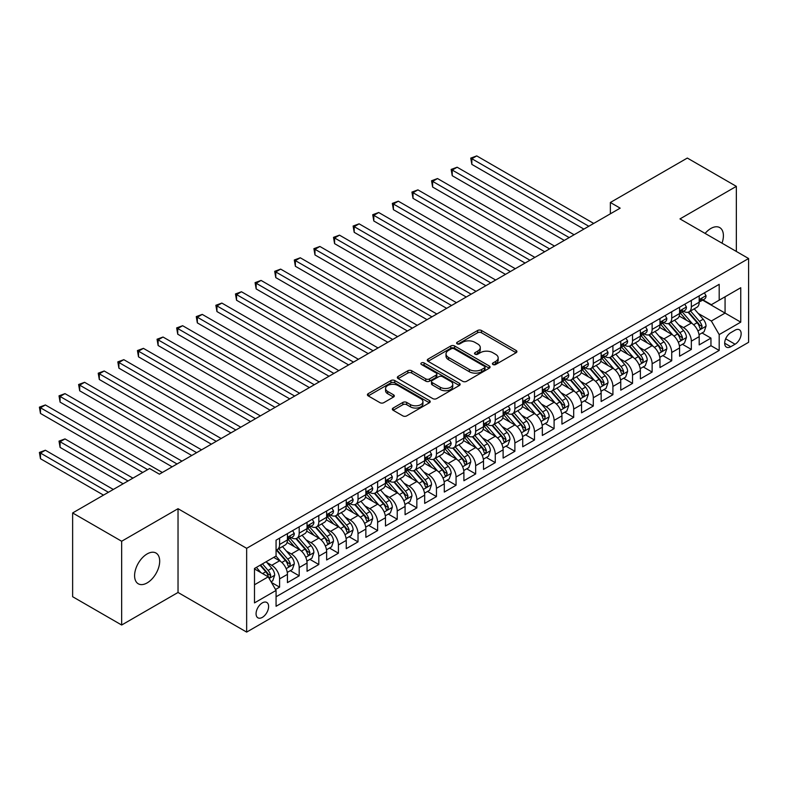 <?xml version="1.0" encoding="UTF-8"?>
<svg xmlns="http://www.w3.org/2000/svg" width="788" height="788" viewBox="0 0 788 788"><rect width="100%" height="100%" fill="white"/><g stroke="black" fill="none" stroke-linecap="round" stroke-linejoin="round"><path stroke-width="1.18" d="M492.973 364.519A1.901 1.103 0 0 0 495.672 364.519L516.12 352.709A2.719 1.576 0 0 0 516.918 351.596A2.719 1.576 0 0 0 516.12 350.483L481.478 330.487A2.719 1.576 0 0 0 477.626 330.487L457.178 342.288A1.901 1.103 0 0 0 456.616 343.066A1.901 1.103 0 0 0 457.178 343.844A1.901 1.103 0 0 0 459.867 343.844L462.517 342.317A8.707 5.033 0 0 1 474.839 342.317L477.725 343.982A8.707 5.033 0 0 1 480.276 347.538A8.707 5.033 0 0 1 477.725 351.093L475.075 352.63A1.901 1.103 0 0 0 474.514 353.398A1.901 1.103 0 0 0 475.075 354.176A1.901 1.103 0 0 0 477.774 354.176L480.414 352.65A8.707 5.033 0 0 1 492.736 352.65L495.622 354.324A8.707 5.033 0 0 1 498.174 357.88A8.707 5.033 0 0 1 495.622 361.436L492.973 362.963A1.901 1.103 0 0 0 492.421 363.741A1.901 1.103 0 0 0 492.973 364.519L492.973 362.963M147.139 582.903A17.75 10.244 120 0 0 158.733 567.271A17.75 10.244 120 0 0 156.014 553.048A17.75 10.244 120 0 0 147.139 553.925A17.75 10.244 120 0 0 135.546 569.566A17.75 10.244 120 0 0 138.274 583.79A17.75 10.244 120 0 0 147.139 582.903M722.005 243.167A17.75 10.244 120 0 0 719.73 227.594A17.75 10.244 120 0 0 710.855 228.471A17.75 10.244 120 0 0 705.102 233.406M262.335 617.378A8.875 5.122 120 0 0 268.137 609.557A8.875 5.122 120 0 0 266.777 602.446A8.875 5.122 120 0 0 262.335 602.889A8.875 5.122 120 0 0 256.543 610.71A8.875 5.122 120 0 0 257.903 617.812A8.875 5.122 120 0 0 262.335 617.378M393.133 408.046A2.719 1.576 0 0 0 392.335 409.159A2.719 1.576 0 0 0 393.133 410.262L402.855 415.877A2.719 1.576 0 0 0 406.706 415.877L429.411 402.766A2.719 1.576 0 0 0 430.209 401.653A2.719 1.576 0 0 0 429.411 400.54L394.768 380.545A2.719 1.576 0 0 0 390.927 380.545L368.213 393.655A2.719 1.576 0 0 0 367.415 394.768A2.719 1.576 0 0 0 368.213 395.881L379.954 402.658A2.719 1.576 0 0 0 383.805 402.658L393.517 397.044A2.719 1.576 0 0 0 394.315 395.931A2.719 1.576 0 0 0 393.517 394.818L387.696 391.459A7.279 4.206 0 0 1 385.568 388.484A7.279 4.206 0 0 1 390.06 384.603A7.279 4.206 0 0 1 397.999 385.519L420.802 398.679A7.279 4.206 0 0 1 422.939 401.653A7.279 4.206 0 0 1 418.438 405.534A7.279 4.206 0 0 1 410.509 404.628L406.706 402.432A2.719 1.576 0 0 0 402.855 402.432L393.133 408.046L393.133 410.262M178.029 508.703L121.657 541.248L72.634 512.949L72.634 596.713L121.657 625.022L178.029 592.468L246.654 632.094L246.654 548.32L178.029 508.703L178.029 592.468M736.347 251.451L736.347 186.362L679.975 218.906L748.6 258.523L246.654 548.32M736.347 186.362L687.323 158.053L610.365 202.486L610.365 213.814M72.634 512.949L149.592 468.515L159.393 474.179L620.176 208.15L610.365 202.486M462.714 381.323A2.719 1.576 0 0 0 466.555 381.323L489.269 368.213A2.719 1.576 0 0 0 490.067 367.1A2.719 1.576 0 0 0 489.269 365.987L454.627 345.981A2.719 1.576 0 0 0 450.775 345.981L428.071 359.101A2.719 1.576 0 0 0 427.273 360.205A2.719 1.576 0 0 0 428.071 361.318L462.714 381.323M422.191 364.923A1.901 1.103 0 0 1 424.121 365.199L424.121 362.933L459.345 383.264A2.719 1.576 0 0 1 460.143 384.377A2.719 1.576 0 0 1 459.345 385.49L436.631 398.6A2.719 1.576 0 0 1 432.779 398.6L398.137 378.595L398.137 376.378A2.719 1.576 0 0 0 397.339 377.491A2.719 1.576 0 0 0 398.137 378.595M398.137 376.378L407.859 370.764A2.719 1.576 0 0 1 411.71 370.764L425.756 378.88A2.719 1.576 0 0 0 429.608 378.88L436.05 375.157A2.719 1.576 0 0 0 436.847 374.044A2.719 1.576 0 0 0 436.05 372.931L421.432 364.489A1.901 1.103 0 0 1 420.871 363.711A1.901 1.103 0 0 1 422.043 362.697A1.901 1.103 0 0 1 424.121 362.933M275.524 589.503L279.592 587.149L271.456 582.45M266.827 562.465L271.752 565.301A11.091 6.402 60 0 1 279.592 578.885L287.433 574.363L287.433 582.627L299.194 575.831L290.279 570.679M286.428 551.137L291.353 553.984A11.091 6.402 60 0 1 299.194 567.567L307.044 563.036L307.044 571.3L318.805 564.513L309.881 559.362M306.039 539.819L310.964 542.666A11.091 6.402 60 0 1 318.805 556.249L326.646 551.718L326.646 559.982L338.416 553.196L329.492 548.044M325.651 528.502L330.566 531.339A11.091 6.402 60 0 1 338.416 544.932L346.257 540.401L346.257 548.665L358.018 541.868L349.104 536.717M345.252 517.184L350.177 520.021A11.091 6.402 60 0 1 358.018 533.604L365.859 529.083L365.859 537.347L377.629 530.551L368.705 525.399M364.864 505.857L369.789 508.703A11.091 6.402 60 0 1 377.629 522.286L385.47 517.755L385.47 526.02L397.231 519.233L388.317 514.081M384.465 494.539L389.39 497.386A11.091 6.402 60 0 1 397.231 510.969L405.081 506.438L405.081 514.702L416.842 507.905L407.918 502.764M404.077 483.221L409.002 486.058A11.091 6.402 60 0 1 416.842 499.651L424.683 495.12L424.683 503.384L436.454 496.588L427.529 491.436M423.688 471.904L428.603 474.74A11.091 6.402 60 0 1 436.454 488.324L444.294 483.802L444.294 492.067L456.055 485.27L447.141 480.119M443.289 460.576L448.214 463.423A11.091 6.402 60 0 1 456.055 477.006L463.896 472.475L463.896 480.739L475.666 473.952L466.742 468.801M462.901 449.259L467.826 452.105A11.091 6.402 60 0 1 475.666 465.688L483.507 461.157L483.507 469.421L495.268 462.625L486.354 457.483M482.502 437.941L487.427 440.778A11.091 6.402 60 0 1 495.268 454.361L503.118 449.84L503.118 458.104L514.879 451.307L505.955 446.156M502.114 426.623L507.039 429.46A11.091 6.402 60 0 1 514.879 443.043L522.72 438.512L522.72 446.776L534.491 439.99L525.566 434.838M521.725 415.296L526.64 418.142A11.091 6.402 60 0 1 534.491 431.726L542.331 427.195L542.331 435.459L554.092 428.672L545.178 423.52M541.326 403.978L546.251 406.825A11.091 6.402 60 0 1 554.092 420.408L561.933 415.877L561.933 424.141L573.703 417.344L564.779 412.193M560.938 392.66L565.863 395.497A11.091 6.402 60 0 1 573.703 409.08L581.544 404.559L581.544 412.823L593.305 406.027L584.391 400.875M580.539 381.333L585.464 384.18A11.091 6.402 60 0 1 593.305 397.763L601.155 393.232L601.155 401.496L612.916 394.709L603.992 389.558M600.151 370.015L605.076 372.862A11.091 6.402 60 0 1 612.916 386.445L620.757 381.914L620.757 390.178L632.528 383.392L623.604 378.24M619.762 358.698L624.677 361.534A11.091 6.402 60 0 1 632.528 375.127L640.368 370.596L640.368 378.861L652.129 372.064L643.215 366.913M639.364 347.38L644.288 350.217A11.091 6.402 60 0 1 652.129 363.8L659.97 359.279L659.97 367.543L671.74 360.746L662.816 355.595M658.975 336.052L663.9 338.899A11.091 6.402 60 0 1 671.74 352.482L679.581 347.951L679.581 356.215L691.342 349.429L691.342 341.165A11.091 6.402 -120 0 0 683.501 327.581L678.576 324.735M682.428 344.277L691.342 349.429M287.433 574.363A11.091 6.402 -120 0 0 279.592 560.78L273.712 557.382M307.044 563.036A11.091 6.402 -120 0 0 299.194 549.453L287.068 542.459M326.646 551.718A11.091 6.402 -120 0 0 318.805 538.135L306.68 531.132M346.257 540.401A11.091 6.402 -120 0 0 338.416 526.817L326.291 519.814M365.859 529.083A11.091 6.402 -120 0 0 358.018 515.49L345.893 508.496M385.47 517.755A11.091 6.402 -120 0 0 377.629 504.172L365.504 497.169M405.081 506.438A11.091 6.402 -120 0 0 397.231 492.855L385.105 485.851M424.683 495.12A11.091 6.402 -120 0 0 416.842 481.537L404.717 474.534M444.294 483.802A11.091 6.402 -120 0 0 436.454 470.209L424.328 463.216M463.896 472.475A11.091 6.402 -120 0 0 456.055 458.892L443.93 451.888M483.507 461.157A11.091 6.402 -120 0 0 475.666 447.574L463.541 440.571M503.118 449.84A11.091 6.402 -120 0 0 495.268 436.256L483.142 429.253M522.72 438.512A11.091 6.402 -120 0 0 514.879 424.929L502.754 417.935M542.331 427.195A11.091 6.402 -120 0 0 534.491 413.611L522.365 406.608M561.933 415.877A11.091 6.402 -120 0 0 554.092 402.294L541.967 395.29M581.544 404.559A11.091 6.402 -120 0 0 573.703 390.976L561.578 383.973M601.155 393.232A11.091 6.402 -120 0 0 593.305 379.649L581.18 372.655M620.757 381.914A11.091 6.402 -120 0 0 612.916 368.331L600.791 361.328M640.368 370.596A11.091 6.402 -120 0 0 632.528 357.013L620.402 350.01M659.97 359.279A11.091 6.402 -120 0 0 652.129 345.696L640.004 338.692M679.581 347.951A11.091 6.402 -120 0 0 671.74 334.368L659.615 327.375M735.066 330.182L730.762 332.674A8.599 4.964 120 0 0 725.137 340.249A8.599 4.964 120 0 0 726.457 347.134A8.599 4.964 120 0 0 730.762 346.71L735.066 344.218A8.599 4.964 120 0 0 740.69 336.643A8.599 4.964 120 0 0 739.371 329.758A8.599 4.964 120 0 0 735.066 330.182M246.654 632.094L748.6 342.297L748.6 258.523M254.494 584.775L268.216 576.846L276.066 590.439L276.066 606.287L719.188 350.443L719.188 334.595L711.347 321.011L698.188 313.417M276.066 590.439L254.494 602.889L254.494 568.473L276.066 556.023L276.066 540.174L719.188 284.33L719.188 300.179L740.759 287.728L740.759 322.144L719.188 334.595M291.255 537.623L291.353 537.682A11.091 6.402 60 0 0 296.899 538.234L304.739 533.703A11.091 6.402 -120 0 0 307.044 528.63L307.044 522.286M310.856 526.305L310.964 526.364A11.091 6.402 60 0 0 316.51 526.906L324.351 522.385A11.091 6.402 -120 0 0 326.646 517.302L326.646 510.969M330.467 514.978L330.566 515.037A11.091 6.402 60 0 0 336.112 515.588L343.962 511.067A11.091 6.402 -120 0 0 346.257 505.985L346.257 499.641M350.079 503.66L350.177 503.719A11.091 6.402 60 0 0 355.723 504.271L363.564 499.74A11.091 6.402 -120 0 0 365.859 494.667L365.859 488.324M369.68 492.342L369.789 492.401A11.091 6.402 60 0 0 375.334 492.953L383.175 488.422A11.091 6.402 -120 0 0 385.47 483.349L385.47 477.006M389.292 481.025L389.39 481.084A11.091 6.402 60 0 0 394.936 481.626L402.776 477.104A11.091 6.402 -120 0 0 405.081 472.022L405.081 465.688M408.893 469.697L409.002 469.756A11.091 6.402 60 0 0 414.547 470.308L422.388 465.777A11.091 6.402 -120 0 0 424.683 460.704L424.683 454.361M428.505 458.38L428.603 458.439A11.091 6.402 60 0 0 434.149 458.99L441.999 454.459A11.091 6.402 -120 0 0 444.294 449.387L444.294 443.043M448.116 447.062L448.214 447.121A11.091 6.402 60 0 0 453.76 447.673L461.601 443.142A11.091 6.402 -120 0 0 463.896 438.059L463.896 431.726M467.717 435.744L467.826 435.803A11.091 6.402 60 0 0 473.371 436.345L481.212 431.824A11.091 6.402 -120 0 0 483.507 426.741L483.507 420.408M487.329 424.417L487.427 424.476A11.091 6.402 60 0 0 492.973 425.027L500.813 420.496A11.091 6.402 -120 0 0 503.118 415.424L503.118 409.08M506.93 413.099L507.039 413.158A11.091 6.402 60 0 0 512.584 413.71L520.425 409.179A11.091 6.402 -120 0 0 522.72 404.106L522.72 397.763M526.542 401.781L526.64 401.841A11.091 6.402 60 0 0 532.186 402.392L540.036 397.861A11.091 6.402 -120 0 0 542.331 392.779L542.331 386.445M546.153 390.464L546.251 390.523A11.091 6.402 60 0 0 551.797 391.065L559.638 386.544A11.091 6.402 -120 0 0 561.933 381.461L561.933 375.127M565.754 379.136L565.863 379.195A11.091 6.402 60 0 0 571.408 379.747L579.249 375.216A11.091 6.402 -120 0 0 581.544 370.143L581.544 363.8M585.366 367.819L585.464 367.878A11.091 6.402 60 0 0 591.01 368.429L598.85 363.898A11.091 6.402 -120 0 0 601.155 358.826L601.155 352.482M604.967 356.501L605.076 356.56A11.091 6.402 60 0 0 610.621 357.112L618.462 352.581A11.091 6.402 -120 0 0 620.757 347.498L620.757 341.165M624.579 345.183L624.677 345.243A11.091 6.402 60 0 0 630.223 345.784L638.073 341.263A11.091 6.402 -120 0 0 640.368 336.18L640.368 329.837M644.19 333.856L644.288 333.915A11.091 6.402 60 0 0 649.834 334.467L657.675 329.936A11.091 6.402 -120 0 0 659.97 324.863L659.97 318.519M663.791 322.538L663.9 322.597A11.091 6.402 60 0 0 669.445 323.149L677.286 318.618A11.091 6.402 -120 0 0 679.581 313.545L679.581 307.202M276.066 596.772L710.953 345.696L710.953 338.111L699.192 344.898L699.192 336.634A11.091 6.402 -120 0 0 691.342 323.05L679.217 316.047M683.403 311.221L683.501 311.28A11.091 6.402 -120 0 0 689.047 311.831A11.091 6.402 -120 0 0 691.342 306.749L691.342 300.405M689.047 311.831L696.888 307.3A11.091 6.402 -120 0 0 699.192 302.218L699.192 295.884M279.592 538.135L279.592 544.478A11.091 6.402 60 0 1 277.297 549.551A11.091 6.402 60 0 1 276.066 550.004M277.297 549.551L285.138 545.02A11.091 6.402 -120 0 0 287.433 539.947L287.433 533.604M299.194 526.817L299.194 533.151A11.091 6.402 60 0 1 296.899 538.234M318.805 515.49L318.805 521.833A11.091 6.402 60 0 1 316.51 526.906M338.416 504.172L338.416 510.516A11.091 6.402 60 0 1 336.112 515.588M358.018 492.855L358.018 499.188A11.091 6.402 60 0 1 355.723 504.271M377.629 481.537L377.629 487.87A11.091 6.402 60 0 1 375.334 492.953M397.231 470.209L397.231 476.553A11.091 6.402 60 0 1 394.936 481.626M416.842 458.892L416.842 465.235A11.091 6.402 60 0 1 414.547 470.308M436.454 447.574L436.454 453.908A11.091 6.402 60 0 1 434.149 458.99M456.055 436.256L456.055 442.59A11.091 6.402 60 0 1 453.76 447.673M475.666 424.929L475.666 431.272A11.091 6.402 60 0 1 473.371 436.345M495.268 413.611L495.268 419.955A11.091 6.402 60 0 1 492.973 425.027M514.879 402.294L514.879 408.627A11.091 6.402 60 0 1 512.584 413.71M534.491 390.976L534.491 397.31A11.091 6.402 60 0 1 532.186 402.392M554.092 379.649L554.092 385.992A11.091 6.402 60 0 1 551.797 391.065M573.703 368.331L573.703 374.674A11.091 6.402 60 0 1 571.408 379.747M593.305 357.013L593.305 363.347A11.091 6.402 60 0 1 591.01 368.429M612.916 345.686L612.916 352.029A11.091 6.402 60 0 1 610.621 357.112M632.528 334.368L632.528 340.712A11.091 6.402 60 0 1 630.223 345.784M652.129 323.05L652.129 329.394A11.091 6.402 60 0 1 649.834 334.467M671.74 311.733L671.74 318.066A11.091 6.402 60 0 1 669.445 323.149M671.74 352.482L671.74 360.746M652.129 363.8L652.129 372.064M632.528 375.127L632.528 383.392M612.916 386.445L612.916 394.709M593.305 397.763L593.305 406.027M573.703 409.08L573.703 417.344M554.092 420.408L554.092 428.672M534.491 431.726L534.491 439.99M514.879 443.043L514.879 451.307M495.268 454.361L495.268 462.625M475.666 465.688L475.666 473.952M456.055 477.006L456.055 485.27M436.454 488.324L436.454 496.588M416.842 499.651L416.842 507.905M397.231 510.969L397.231 519.233M377.629 522.286L377.629 530.551M358.018 533.604L358.018 541.868M338.416 544.932L338.416 553.196M318.805 556.249L318.805 564.513M299.194 567.567L299.194 575.831M279.592 578.885L279.592 587.149M268.216 576.846L254.494 568.926M711.347 321.011L725.068 313.092L725.068 296.79L740.759 287.728M702.62 300.12L740.759 322.144M703.004 299.893L711.347 304.71L719.188 300.179M121.657 541.248L121.657 625.022M702.029 332.96L710.953 338.111M710.953 345.696L719.188 350.443M493.731 364.785L495.622 363.692A8.707 5.033 0 0 0 498.174 360.136L498.174 357.88M480.276 347.538L480.276 349.803A8.707 5.033 0 0 1 477.725 353.359L475.834 354.452M516.081 352.728L481.478 332.753A2.719 1.576 0 0 0 477.626 332.753L457.936 344.12M489.23 368.232L454.627 348.247A2.719 1.576 0 0 0 450.775 348.247L428.101 361.337M484.462 367.878A1.901 1.103 0 0 0 485.014 367.1A1.901 1.103 0 0 0 484.462 366.321L454.046 348.769A1.901 1.103 0 0 0 451.357 348.769L448.569 350.374A8.707 5.033 0 0 0 446.018 353.93A8.707 5.033 0 0 0 448.569 357.486L469.353 369.483A8.707 5.033 0 0 0 481.665 369.483L484.462 367.878L484.462 370.143A1.901 1.103 0 0 0 485.014 369.365L485.014 367.1M446.018 353.93L446.018 356.196A8.707 5.033 0 0 0 448.569 359.752L448.569 357.486M484.462 370.143L481.665 371.749A8.707 5.033 0 0 1 469.353 371.749L448.569 359.752M398.176 378.624L407.859 373.029L407.859 370.764M436.847 374.044L436.847 376.309A2.719 1.576 0 0 1 436.05 377.422L429.608 381.136A2.719 1.576 0 0 1 425.756 381.136L411.71 373.029A2.719 1.576 0 0 0 407.859 373.029M424.121 365.199L459.305 385.509M440.334 387.292A7.279 4.206 0 0 0 448.274 388.208A7.279 4.206 0 0 0 452.765 384.317A7.279 4.206 0 0 0 450.637 381.353L442.6 376.713A2.719 1.576 0 0 0 438.749 376.713L432.297 380.437A2.719 1.576 0 0 0 431.509 381.54A2.719 1.576 0 0 0 432.297 382.653L440.334 387.292L440.334 389.558A7.279 4.206 0 0 0 448.274 390.464A7.279 4.206 0 0 0 452.765 386.583L452.765 384.317M431.509 381.54L431.509 383.805A2.719 1.576 0 0 0 432.297 384.918L432.297 382.653M440.334 389.558L432.297 384.918M422.939 401.653L422.939 403.919A7.279 4.206 0 0 1 418.438 407.8A7.279 4.206 0 0 1 410.509 406.894L406.706 404.697A2.719 1.576 0 0 0 402.855 404.697L393.173 410.292M385.568 388.484L385.568 390.75A7.279 4.206 0 0 0 387.696 393.724L387.696 391.459M393.517 394.818L393.517 397.044L387.696 393.724M429.381 402.786L394.768 382.81A2.719 1.576 0 0 0 390.927 382.81L368.252 395.901M699.025 334.693L704.088 331.768L706.048 326.104A7.348 4.245 -120 0 0 703.192 319.209L694.228 308.837M692.435 323.769L682.201 311.91M686.614 320.312L680.665 313.437A17.612 10.165 -120 0 0 680.123 312.826M471.845 209.677L544.685 251.736L432.622 187.042L432.622 181.378L437.527 178.551L554.486 246.073M688.052 312.225L697.114 322.716A7.348 4.245 60 0 1 699.734 327.778L700.266 328.645L701.261 328.507L702.088 326.419A7.348 4.245 -120 0 0 699.468 321.356L690.505 310.984M688.584 312.058L698.316 323.326A3.743 2.157 60 0 1 699.261 324.794L702.088 326.419M704.383 292.88L706.048 295.766A7.348 4.245 60 0 1 704.531 299.016L700.808 301.174A7.348 4.245 -120 0 0 702.088 299.479L701.931 298.829M588.803 226.264L471.845 158.733L476.74 155.906L593.699 223.428M699.439 301.518L699.468 301.518A7.348 4.245 -120 0 0 700.808 301.174M701.133 298.928L702.088 299.479C701.625 298.366 700.837 298.819 699.734 300.839A7.348 4.245 60 0 1 699.192 301.883M583.898 229.091L471.845 164.397L471.845 158.733L470.761 158.112L476.74 155.906M471.845 164.397L470.761 158.112M679.414 346.011L684.486 343.085L686.447 337.431A7.348 4.245 -120 0 0 683.58 330.527L674.626 320.155M672.824 335.087L662.59 323.238M667.003 331.64L661.063 324.755A17.612 10.165 -120 0 0 660.511 324.144M452.233 220.995L525.074 263.054L413.02 198.359L413.02 192.696L417.926 189.869L534.875 257.39M668.441 323.543L677.503 334.033A7.348 4.245 60 0 1 680.123 339.096L680.655 339.973L681.65 339.825L682.477 337.737A7.348 4.245 -120 0 0 679.857 332.674L670.893 322.302M668.973 323.375L678.714 334.644A3.743 2.157 60 0 1 679.66 336.112L682.477 337.737M659.812 357.328L664.875 354.403L666.835 348.749A7.348 4.245 -120 0 0 663.979 341.844L655.015 331.472M653.222 346.405L642.978 334.555M647.391 342.957L641.452 336.072A17.612 10.165 -120 0 0 640.91 335.461M432.622 232.322L505.463 274.372L393.409 209.677L393.409 204.013L398.314 201.186L515.273 268.708M648.839 334.87L657.901 345.361A7.348 4.245 60 0 1 660.521 350.424L661.053 351.29L662.048 351.152L662.866 349.064A7.348 4.245 -120 0 0 660.245 344.001L651.292 333.629M649.371 334.693L659.103 345.971A3.743 2.157 60 0 1 660.048 347.429L662.866 349.064M640.201 368.656L645.274 365.731L647.234 360.067A7.348 4.245 -120 0 0 644.367 353.172L635.414 342.8M633.611 357.732L623.377 345.873M627.79 354.275L621.84 347.4A17.612 10.165 -120 0 0 621.299 346.779M413.02 243.64L485.861 285.689L373.808 220.995L373.808 215.341L378.703 212.504L495.662 280.036M629.228 346.188L638.29 356.678A7.348 4.245 60 0 1 640.91 361.741L641.442 362.608L642.437 362.47L643.264 360.382A7.348 4.245 -120 0 0 640.644 355.319L631.68 344.947M629.76 346.011L639.501 357.289A3.743 2.157 60 0 1 640.437 358.747L643.264 360.382M620.599 379.974L625.662 377.048L627.622 371.384A7.348 4.245 -120 0 0 624.756 364.489L615.802 354.117M614.01 369.05L603.766 357.191M608.178 365.593L602.239 358.717A17.612 10.165 -120 0 0 601.687 358.107M393.409 254.957L466.25 297.017L354.196 232.322L354.196 226.658L359.101 223.831L476.06 291.353M609.616 357.506L618.678 367.996A7.348 4.245 60 0 1 621.299 373.059L621.84 373.926L622.825 373.788L623.653 371.7A7.348 4.245 -120 0 0 621.033 366.637L612.079 356.265M610.148 357.338L619.89 368.607A3.743 2.157 60 0 1 620.836 370.074L623.653 371.7M684.782 304.198L686.447 307.084A7.348 4.245 60 0 1 684.92 310.344L681.196 312.491A7.348 4.245 -120 0 0 682.477 310.797L682.319 310.147M569.192 237.582L452.233 170.06L457.139 167.223L574.097 234.755M679.827 312.836L679.857 312.836A7.348 4.245 -120 0 0 681.196 312.491M681.531 310.245L682.477 310.797C682.014 309.694 681.226 310.147 680.123 312.156A7.348 4.245 60 0 1 679.581 313.2M564.287 240.409L452.233 175.714L452.233 170.06L451.16 169.43L457.139 167.223M452.233 175.714L451.16 169.43M665.17 315.525L666.835 318.411A7.348 4.245 60 0 1 665.318 321.662L661.585 323.809A7.348 4.245 -120 0 0 662.866 322.115L662.718 321.465M549.581 248.9L431.548 180.757L437.527 178.551M660.216 324.154L660.245 324.154A7.348 4.245 -120 0 0 661.585 323.809M661.92 321.573L662.866 322.115C662.403 321.011 661.625 321.465 660.521 323.474A7.348 4.245 60 0 1 659.97 324.518M432.622 187.042L431.548 180.757M645.559 326.843L647.234 329.729A7.348 4.245 60 0 1 645.707 332.979L641.984 335.127A7.348 4.245 -120 0 0 643.264 333.442L643.106 332.782M529.979 260.227L411.937 192.075L417.926 189.869M640.614 335.471L640.644 335.471A7.348 4.245 -120 0 0 641.984 335.127M642.309 332.891L643.264 333.442C642.801 332.329 642.013 332.782 640.91 334.792A7.348 4.245 60 0 1 640.368 335.846M413.02 198.359L411.937 192.075M625.958 338.16L627.622 341.046A7.348 4.245 60 0 1 626.096 344.297L622.372 346.454A7.348 4.245 -120 0 0 623.653 344.76L623.495 344.11M510.368 271.545L392.335 203.393L398.314 201.186M621.003 346.799L621.033 346.799A7.348 4.245 -120 0 0 622.372 346.454M622.707 344.208L623.653 344.76C623.19 343.647 622.412 344.1 621.299 346.119A7.348 4.245 60 0 1 620.757 347.163M393.409 209.677L392.335 203.393M600.988 391.291L606.051 388.366L608.011 382.712A7.348 4.245 -120 0 0 605.154 375.807L596.191 365.435M594.398 380.368L584.164 368.518M588.577 376.92L582.627 370.035A17.612 10.165 -120 0 0 582.086 369.424M373.808 266.275L446.648 308.335L334.585 243.64L334.585 237.976L339.49 235.149L456.449 302.671M590.015 368.823L599.077 379.314A7.348 4.245 60 0 1 601.697 384.377L602.229 385.253L603.224 385.115L604.051 383.017A7.348 4.245 -120 0 0 601.431 377.954L592.468 367.582M590.547 368.656L600.279 379.924A3.743 2.157 60 0 1 601.224 381.392L604.051 383.017M606.346 349.478L608.011 352.364A7.348 4.245 60 0 1 606.494 355.624L602.771 357.772A7.348 4.245 -120 0 0 604.051 356.077L603.894 355.427M490.766 282.862L372.724 214.72L378.703 212.504M601.402 358.116L601.431 358.116A7.348 4.245 -120 0 0 602.771 357.772M603.096 355.526L604.051 356.077C603.588 354.974 602.8 355.427 601.697 357.437A7.348 4.245 60 0 1 601.155 358.481M373.808 220.995L372.724 214.72M581.377 402.619L586.449 399.693L588.409 394.03A7.348 4.245 -120 0 0 585.543 387.125L576.589 376.753M574.787 391.685L564.553 379.836M568.966 388.238L563.026 381.353A17.612 10.165 -120 0 0 562.474 380.742M354.196 277.603L427.037 319.652L314.983 254.957L314.983 249.303L319.889 246.467L436.838 313.998M570.404 380.151L579.466 390.641A7.348 4.245 60 0 1 582.086 395.704L582.618 396.571L583.612 396.433L584.44 394.345A7.348 4.245 -120 0 0 581.82 389.282L572.856 378.91M570.936 379.974L580.677 391.252A3.743 2.157 60 0 1 581.623 392.71L584.44 394.345M586.745 360.805L588.409 363.692A7.348 4.245 60 0 1 586.883 366.942L583.159 369.089A7.348 4.245 -120 0 0 584.44 367.395L584.282 366.745M471.155 294.18L353.123 226.038L359.101 223.831M581.79 369.434L581.82 369.434A7.348 4.245 -120 0 0 583.159 369.089M583.494 366.853L584.44 367.395C583.977 366.292 583.189 366.745 582.086 368.754A7.348 4.245 60 0 1 581.544 369.799M354.196 232.322L353.123 226.038M561.775 413.936L566.838 411.011L568.798 405.347A7.348 4.245 -120 0 0 565.942 398.452L556.978 388.08M555.185 403.013L544.941 391.153M549.354 399.555L543.415 392.68A17.612 10.165 -120 0 0 542.873 392.06M334.585 288.92L407.426 330.97L295.372 266.275L295.372 260.621L300.277 257.784L417.236 325.316M550.802 391.469L559.864 401.959A7.348 4.245 60 0 1 562.484 407.022L563.016 407.889L564.011 407.751L564.829 405.662A7.348 4.245 -120 0 0 562.208 400.599L553.255 390.227M551.334 391.291L561.066 402.57A3.743 2.157 60 0 1 562.011 404.037L564.829 405.662M567.133 372.123L568.798 375.009A7.348 4.245 60 0 1 567.281 378.26L563.548 380.407A7.348 4.245 -120 0 0 564.829 378.723L564.681 378.063M451.544 305.508L333.511 237.355L339.49 235.149M562.179 380.752L562.208 380.752A7.348 4.245 -120 0 0 563.548 380.407M563.883 378.171L564.829 378.723C564.366 377.61 563.587 378.063 562.484 380.082A7.348 4.245 60 0 1 561.933 381.126M334.585 243.64L333.511 237.355M542.164 425.254L547.236 422.329L549.197 416.665A7.348 4.245 -120 0 0 546.33 409.77L537.377 399.398M535.574 414.33L525.34 402.471M529.753 410.873L523.803 403.998A17.612 10.165 -120 0 0 523.262 403.387M314.983 300.238L387.824 342.297L275.77 277.603L275.77 271.939L280.666 269.112L397.625 336.634M531.191 402.786L540.253 413.276A7.348 4.245 60 0 1 542.873 418.339L543.405 419.216L544.4 419.068L545.227 416.98A7.348 4.245 -120 0 0 542.607 411.917L533.643 401.545M531.723 402.619L541.464 413.887A3.743 2.157 60 0 1 542.4 415.355L545.227 416.98M547.522 383.441L549.197 386.327A7.348 4.245 60 0 1 547.67 389.577L543.947 391.734A7.348 4.245 -120 0 0 545.227 390.04L545.069 389.39M431.942 316.825L313.9 248.673L319.889 246.467M542.577 392.079L542.607 392.079A7.348 4.245 -120 0 0 543.947 391.734M544.272 389.489L545.227 390.04C544.764 388.937 543.976 389.38 542.873 391.4A7.348 4.245 60 0 1 542.331 392.444M314.983 254.957L313.9 248.673M522.562 436.572L527.625 433.646L529.585 427.992A7.348 4.245 -120 0 0 526.719 421.087L517.765 410.715M515.973 425.648L505.729 413.798M510.141 422.201L504.202 415.315A17.612 10.165 -120 0 0 503.65 414.705M295.372 311.565L368.213 353.615L256.159 288.92L256.159 283.256L261.064 280.429L378.023 347.951M511.579 414.104L520.641 424.594A7.348 4.245 60 0 1 523.262 429.657L523.803 430.534L524.788 430.396L525.616 428.298A7.348 4.245 -120 0 0 522.996 423.245L514.042 412.873M512.111 413.936L521.853 425.205A3.743 2.157 60 0 1 522.799 426.672L525.616 428.298M527.921 394.768L529.585 397.654A7.348 4.245 60 0 1 528.058 400.905L524.335 403.052A7.348 4.245 -120 0 0 525.616 401.358L525.458 400.708M412.331 328.143L294.298 260.001L300.277 257.784M522.966 403.397L522.996 403.397A7.348 4.245 -120 0 0 524.335 403.052M524.67 400.816L525.616 401.358C525.153 400.255 524.375 400.708 523.262 402.717A7.348 4.245 60 0 1 522.72 403.761M295.372 266.275L294.298 260.001M502.951 447.899L508.014 444.974L509.974 439.31A7.348 4.245 -120 0 0 507.117 432.405L498.154 422.033M496.361 436.966L486.127 425.116M490.54 433.518L484.59 426.633A17.612 10.165 -120 0 0 484.049 426.022M275.77 322.883L348.611 364.933L236.548 300.238L236.548 294.584L241.453 291.747L358.412 359.279M491.978 425.431L501.04 435.922A7.348 4.245 60 0 1 503.66 440.984L504.192 441.851L505.187 441.713L506.014 439.625A7.348 4.245 -120 0 0 503.394 434.562L494.431 424.19M492.51 425.254L502.242 436.532A3.743 2.157 60 0 1 503.187 437.99L506.014 439.625M508.309 406.086L509.974 408.972A7.348 4.245 60 0 1 508.457 412.222L504.734 414.37A7.348 4.245 -120 0 0 506.014 412.676L505.857 412.026M392.729 339.461L274.687 271.318L280.666 269.112M503.365 414.715L503.394 414.715A7.348 4.245 -120 0 0 504.734 414.37M505.059 412.134L506.014 412.676C505.551 411.572 504.763 412.026 503.66 414.035A7.348 4.245 60 0 1 503.118 415.079M275.77 277.603L274.687 271.318M483.339 459.217L488.412 456.291L490.372 450.628A7.348 4.245 -120 0 0 487.506 443.733L478.552 433.361M476.75 448.293L466.516 436.434M470.929 444.836L464.989 437.961A17.612 10.165 -120 0 0 464.437 437.34M256.159 334.201L329 376.26L216.946 311.555L216.946 305.902L221.852 303.075L338.801 370.596M472.367 436.749L481.429 447.239A7.348 4.245 60 0 1 484.049 452.302L484.581 453.169L485.575 453.031L486.403 450.943A7.348 4.245 -120 0 0 483.783 445.88L474.819 435.508M472.899 436.572L482.64 447.85A3.743 2.157 60 0 1 483.586 449.318L486.403 450.943M488.708 417.404L490.372 420.29A7.348 4.245 60 0 1 488.846 423.54L485.122 425.697A7.348 4.245 -120 0 0 486.403 424.003L486.245 423.343M373.118 350.788L255.085 282.636L261.064 280.429M483.753 426.032L483.783 426.032A7.348 4.245 -120 0 0 485.122 425.697M485.457 423.451L486.403 424.003C485.94 422.89 485.152 423.343 484.049 425.362A7.348 4.245 60 0 1 483.507 426.406M256.159 288.92L255.085 282.636M463.738 470.534L468.801 467.609L470.761 461.945A7.348 4.245 -120 0 0 467.905 455.05L458.941 444.678M457.148 459.611L446.904 447.751M451.317 456.154L445.378 449.278A17.612 10.165 -120 0 0 444.836 448.668M236.548 345.518L309.389 387.578L197.335 322.883L197.335 317.219L202.24 314.392L319.199 381.914M452.765 448.067L461.827 458.557A7.348 4.245 60 0 1 464.447 463.62L464.979 464.496L465.974 464.349L466.791 462.26A7.348 4.245 -120 0 0 464.171 457.198L455.218 446.826M453.297 447.899L463.029 459.168A3.743 2.157 60 0 1 463.974 460.635L466.791 462.26M469.096 428.721L470.761 431.607A7.348 4.245 60 0 1 469.244 434.858L465.511 437.015A7.348 4.245 -120 0 0 466.791 435.321L466.644 434.671M353.507 362.106L235.474 293.954L241.453 291.747M464.142 437.36L464.171 437.36A7.348 4.245 -120 0 0 465.511 437.015M465.846 434.769L466.791 435.321C466.329 434.218 465.55 434.671 464.447 436.68A7.348 4.245 60 0 1 463.896 437.724M236.548 300.238L235.474 293.954M444.127 481.852L449.199 478.927L451.16 473.273A7.348 4.245 -120 0 0 448.293 466.368L439.34 455.996M437.537 470.929L427.303 459.079M431.716 467.481L425.766 460.596A17.612 10.165 -120 0 0 425.224 459.985M216.946 356.836L289.787 398.895L177.733 334.201L177.733 328.537L182.629 325.71L299.588 393.232M433.154 459.384L442.216 469.875A7.348 4.245 60 0 1 444.836 474.937L445.368 475.814L446.363 475.676L447.19 473.578A7.348 4.245 -120 0 0 444.57 468.525L435.606 458.153M433.686 459.217L443.427 470.485A3.743 2.157 60 0 1 444.363 471.953L447.19 473.578M449.485 440.049L451.16 442.935A7.348 4.245 60 0 1 449.633 446.185L445.909 448.333A7.348 4.245 -120 0 0 447.19 446.638L447.032 445.988M333.905 373.423L215.863 305.281L221.852 303.075M444.54 448.677L444.57 448.677A7.348 4.245 -120 0 0 445.909 448.333M446.235 446.097L447.19 446.638C446.727 445.535 445.939 445.988 444.836 447.998A7.348 4.245 60 0 1 444.294 449.042M216.946 311.555L215.863 305.281M424.525 493.18L429.588 490.254L431.548 484.59A7.348 4.245 -120 0 0 428.682 477.686L419.728 467.314M417.935 482.246L407.691 470.397M412.104 478.799L406.165 471.923A17.612 10.165 -120 0 0 405.613 471.303M197.335 368.163L270.176 410.213L158.122 345.518L158.122 339.864L163.027 337.028L279.986 404.559M413.542 470.712L422.604 481.202A7.348 4.245 60 0 1 425.224 486.265L425.766 487.132L426.751 486.994L427.579 484.906A7.348 4.245 -120 0 0 424.959 479.843L416.005 469.471M414.074 470.534L423.816 481.813A3.743 2.157 60 0 1 424.762 483.271L427.579 484.906M429.884 451.366L431.548 454.252A7.348 4.245 60 0 1 430.021 457.503L426.298 459.65A7.348 4.245 -120 0 0 427.579 457.956L427.421 457.306M314.294 384.741L196.261 316.599L202.24 314.392M424.929 459.995L424.959 459.995A7.348 4.245 -120 0 0 426.298 459.65M426.633 457.414L427.579 457.956C427.116 456.853 426.338 457.306 425.224 459.315A7.348 4.245 60 0 1 424.683 460.369M197.335 322.883L196.261 316.599M404.914 504.497L409.977 501.572L411.937 495.908A7.348 4.245 -120 0 0 409.08 489.013L400.117 478.641M398.324 493.574L388.09 481.714M392.503 490.116L386.553 483.241A17.612 10.165 -120 0 0 386.012 482.63M177.733 379.481L250.574 421.541L138.511 356.846L138.511 351.182L143.416 348.355L260.375 415.877M393.941 482.029L403.003 492.52A7.348 4.245 60 0 1 405.623 497.583L406.155 498.449L407.15 498.311L407.977 496.223A7.348 4.245 -120 0 0 405.357 491.16L396.394 480.788M394.473 481.862L404.205 493.13A3.743 2.157 60 0 1 405.15 494.598L407.977 496.223M410.272 462.684L411.937 465.57A7.348 4.245 60 0 1 410.42 468.821L406.697 470.978A7.348 4.245 -120 0 0 407.977 469.284L407.82 468.633M294.692 396.069L176.65 327.916L182.629 325.71M405.327 471.322L405.357 471.322A7.348 4.245 -120 0 0 406.697 470.978M407.022 468.732L407.977 469.284C407.514 468.171 406.726 468.624 405.623 470.643A7.348 4.245 60 0 1 405.081 471.687M177.733 334.201L176.65 327.916M385.302 515.815L390.375 512.889L392.335 507.226A7.348 4.245 -120 0 0 389.469 500.331L380.515 489.959M378.713 504.891L368.479 493.032M372.891 501.444L366.952 494.559A17.612 10.165 -120 0 0 366.4 493.948M158.122 390.799L230.963 432.858L118.909 368.163L118.909 362.5L123.814 359.673L240.764 427.195M374.33 493.347L383.392 503.837A7.348 4.245 60 0 1 386.012 508.9L386.544 509.777L387.538 509.629L388.366 507.541A7.348 4.245 -120 0 0 385.746 502.478L376.782 492.106M374.861 493.18L384.603 504.448A3.743 2.157 60 0 1 385.549 505.916L388.366 507.541M390.671 474.002L392.335 476.888A7.348 4.245 60 0 1 390.809 480.138L387.085 482.295A7.348 4.245 -120 0 0 388.366 480.601L388.208 479.951M275.081 407.386L157.048 339.234L163.027 337.028M385.716 482.64L385.746 482.64A7.348 4.245 -120 0 0 387.085 482.295M387.42 480.05L388.366 480.601C387.903 479.498 387.115 479.951 386.012 481.961A7.348 4.245 60 0 1 385.47 483.005M158.122 345.518L157.048 339.234M365.701 527.133L370.764 524.207L372.724 518.553A7.348 4.245 -120 0 0 369.868 511.648L360.904 501.276M359.111 516.209L348.867 504.359M353.28 512.761L347.341 505.876A17.612 10.165 -120 0 0 346.799 505.266M138.511 402.126L211.351 444.176M354.728 504.665L363.79 515.165A7.348 4.245 60 0 1 366.41 520.218L366.942 521.095L367.937 520.957L368.754 518.868A7.348 4.245 -120 0 0 366.134 513.806L357.181 503.434M355.26 504.497L364.992 515.776A3.743 2.157 60 0 1 365.937 517.233L368.754 518.868M371.059 485.329L372.724 488.215A7.348 4.245 60 0 1 371.207 491.466L367.474 493.613A7.348 4.245 -120 0 0 368.754 491.919L368.607 491.269M255.47 418.704L137.437 350.561L143.416 348.355M366.105 493.958L366.134 493.958A7.348 4.245 -120 0 0 367.474 493.613M367.809 491.377L368.754 491.919C368.291 490.816 367.513 491.269 366.41 493.278A7.348 4.245 60 0 1 365.859 494.322M138.511 356.846L137.437 350.561M346.09 538.46L351.162 535.535L353.123 529.871A7.348 4.245 -120 0 0 350.256 522.976L341.303 512.604M339.5 527.536L329.266 515.677M333.679 524.079L327.729 517.204A17.612 10.165 -120 0 0 327.187 516.583M118.909 413.444L191.75 455.494L79.696 390.799L79.696 385.145L84.592 382.308L201.551 449.84M335.117 515.992L344.179 526.482A7.348 4.245 60 0 1 346.799 531.545L347.331 532.412L348.326 532.274L349.153 530.186A7.348 4.245 -120 0 0 346.533 525.123L337.569 514.751M335.649 515.815L345.39 527.093A3.743 2.157 60 0 1 346.326 528.551L349.153 530.186M351.448 496.647L353.123 499.533A7.348 4.245 60 0 1 351.596 502.783L347.872 504.931A7.348 4.245 -120 0 0 349.153 503.246L348.995 502.586M235.868 430.021L117.826 361.879L123.814 359.673M346.503 505.275L346.533 505.275A7.348 4.245 -120 0 0 347.872 504.931M348.197 502.695L349.153 503.246C348.69 502.133 347.902 502.586 346.799 504.596A7.348 4.245 60 0 1 346.257 505.65M118.909 368.163L117.826 361.879M326.488 549.778L331.551 546.852L333.511 541.189A7.348 4.245 -120 0 0 330.645 534.294L321.691 523.921M319.898 538.854L309.654 526.995M314.067 535.397L308.128 528.521A17.612 10.165 -120 0 0 307.576 527.911M99.298 424.762L172.139 466.821L60.085 402.126L60.085 396.462L64.99 393.636L181.949 461.157M315.505 527.31L324.567 537.8A7.348 4.245 60 0 1 327.187 542.863L327.729 543.73L328.714 543.592L329.542 541.504A7.348 4.245 -120 0 0 326.921 536.441L317.968 526.069M316.037 527.142L325.779 538.411A3.743 2.157 60 0 1 326.724 539.879L329.542 541.504M331.846 507.965L333.511 510.851A7.348 4.245 60 0 1 331.984 514.101L328.261 516.258A7.348 4.245 -120 0 0 329.542 514.564L329.384 513.914M216.257 441.349L99.298 373.817L104.203 370.99L221.162 438.512M326.892 516.603L326.921 516.603A7.348 4.245 -120 0 0 328.261 516.258M328.596 514.012L329.542 514.564C329.079 513.451 328.3 513.904 327.187 515.923A7.348 4.245 60 0 1 326.646 516.967M211.361 444.176L99.298 379.481L99.298 373.817L98.224 373.197L104.203 370.99M99.298 379.481L98.224 373.197M306.877 561.095L311.94 558.17L313.9 552.516A7.348 4.245 -120 0 0 311.043 545.611L302.08 535.239M300.287 550.172L290.053 538.322M294.466 546.724L288.516 539.839A17.612 10.165 -120 0 0 287.975 539.228M79.696 436.079L142.727 472.475L40.474 413.444L40.474 407.78L45.379 404.953L162.338 472.475M295.904 538.628L304.966 549.118A7.348 4.245 60 0 1 307.586 554.181L308.118 555.057L309.113 554.91L309.94 552.821A7.348 4.245 -120 0 0 307.32 547.759L298.356 537.386M296.436 538.46L306.168 549.729A3.743 2.157 60 0 1 307.113 551.196L309.94 552.821M312.235 519.282L313.9 522.168A7.348 4.245 60 0 1 312.383 525.429L308.66 527.576A7.348 4.245 -120 0 0 309.94 525.882L309.782 525.232M196.655 452.667L78.613 384.514L84.592 382.308M307.29 527.921L307.32 527.921A7.348 4.245 -120 0 0 308.66 527.576M308.985 525.33L309.94 525.882C309.477 524.778 308.689 525.232 307.586 527.241A7.348 4.245 60 0 1 307.044 528.285M79.696 390.799L78.613 384.514M287.265 572.413L292.338 569.488L294.298 563.834A7.348 4.245 -120 0 0 291.432 556.929L282.478 546.557M280.676 561.489L275.987 556.062M274.854 558.042L274.096 557.155M132.926 478.139L64.99 438.916L60.085 441.743L60.085 447.407L123.125 483.793M276.293 549.945L285.354 560.445A7.348 4.245 60 0 1 287.975 565.498L288.506 566.375L289.501 566.237L290.329 564.149A7.348 4.245 -120 0 0 287.709 559.086L278.745 548.714M276.824 549.778L286.566 561.056A3.743 2.157 60 0 1 287.512 562.514L290.329 564.149M60.085 447.407L59.011 441.122L128.02 480.966M59.011 441.122L64.99 438.916M292.634 530.61L294.298 533.496A7.348 4.245 60 0 1 292.772 536.746L289.048 538.894A7.348 4.245 -120 0 0 290.329 537.199L290.171 536.549M177.044 463.984L59.011 395.842L64.99 393.636M287.679 539.238L287.709 539.238A7.348 4.245 -120 0 0 289.048 538.894M289.383 536.658L290.329 537.199C289.866 536.096 289.078 536.549 287.975 538.559A7.348 4.245 60 0 1 287.433 539.603M60.085 402.126L59.011 395.842M271.062 581.771L272.727 580.815L274.687 575.151A7.348 4.245 -120 0 0 271.83 568.256L266.186 561.726M260.926 572.64L256.386 567.38M255.243 569.36L254.494 568.493M113.314 489.456L45.379 450.234L40.474 453.061L40.474 458.724L103.514 495.12M260.109 565.232L265.753 571.763A7.348 4.245 60 0 1 268.373 576.826L268.905 577.693L269.9 577.555L270.717 575.467A7.348 4.245 -120 0 0 268.097 570.404L262.463 563.873M260.562 564.966L266.955 572.374A3.743 2.157 60 0 1 267.9 573.831L270.717 575.467M40.474 458.724L39.4 452.44L108.419 492.283M39.4 452.44L45.379 450.234M147.632 469.648L39.4 407.16L45.379 404.953M40.474 413.444L39.4 407.16M271.752 565.301L279.592 560.78M291.353 553.984L299.194 549.453M310.964 542.666L318.805 538.135M330.566 531.339L338.416 526.817M350.177 520.021L358.018 515.49M369.789 508.703L377.629 504.172M389.39 497.386L397.231 492.855M409.002 486.058L416.842 481.537M428.603 474.74L436.454 470.209M448.214 463.423L456.055 458.892M467.826 452.105L475.666 447.574M487.427 440.778L495.268 436.256M507.039 429.46L514.879 424.929M526.64 418.142L534.491 413.611M546.251 406.825L554.092 402.294M565.863 395.497L573.703 390.976M585.464 384.18L593.305 379.649M605.076 372.862L612.916 368.331M624.677 361.534L632.528 357.013M644.288 350.217L652.129 345.696M663.9 338.899L671.74 334.368M683.501 327.581L691.342 323.05M691.342 306.749L699.192 302.218M279.592 544.478L287.433 539.947M299.194 533.151L307.044 528.63M318.805 521.833L326.646 517.302M338.416 510.516L346.257 505.985M358.018 499.188L365.859 494.667M377.629 487.87L385.47 483.349M397.231 476.553L405.081 472.022M416.842 465.235L424.683 460.704M436.454 453.908L444.294 449.387M456.055 442.59L463.896 438.059M475.666 431.272L483.507 426.741M495.268 419.955L503.118 415.424M514.879 408.627L522.72 404.106M534.491 397.31L542.331 392.779M554.092 385.992L561.933 381.461M573.703 374.674L581.544 370.143M593.305 363.347L601.155 358.826M612.916 352.029L620.757 347.498M632.528 340.712L640.368 336.18M652.129 329.394L659.97 324.863M671.74 318.066L679.581 313.545M691.342 341.165L699.192 336.634M725.669 338.791L735.066 344.218M724.674 343.204L730.762 346.71M495.622 363.692L495.622 361.436M475.075 354.176L475.075 352.63M477.725 353.359L477.725 351.093M457.178 343.844L457.178 342.288M477.626 332.753L477.626 330.487M481.478 332.753L481.478 330.487M516.12 352.709L516.12 350.483M428.071 361.318L428.071 359.101M450.775 348.247L450.775 345.981M454.627 348.247L454.627 345.981M489.269 368.213L489.269 365.987M469.353 371.749L469.353 369.483M481.665 371.749L481.665 369.483M411.71 373.029L411.71 370.764M425.756 381.136L425.756 378.88M429.608 381.136L429.608 378.88M436.05 377.422L436.05 375.157M459.345 385.49L459.345 383.264M402.855 404.697L402.855 402.432M406.706 404.697L406.706 402.432M410.509 406.894L410.509 404.628M368.213 395.881L368.213 393.655M390.927 382.81L390.927 380.545M394.768 382.81L394.768 380.545M429.411 402.766L429.411 400.54M697.902 330.921L705.999 326.252M699.468 321.356L703.192 319.209M693.607 324.735L697.114 322.716M705.999 295.687L699.192 299.617M678.301 342.248L686.397 337.569M679.857 332.674L683.58 330.527M673.996 336.062L677.503 334.033M658.689 353.566L666.786 348.887M660.245 344.001L663.979 341.844M654.395 347.38L657.901 345.361M639.078 364.883L647.184 360.205M640.644 355.319L644.367 353.172M634.783 358.698L638.29 356.678M619.476 376.201L627.573 371.532M621.033 366.637L624.756 364.489M615.182 370.025L618.678 367.996M686.397 307.005L679.581 310.935M666.786 318.322L659.97 322.262M647.184 329.64L640.368 333.58M627.573 340.968L620.757 344.898M599.865 387.529L607.962 382.85M601.431 377.954L605.154 375.807M595.57 381.343L599.077 379.314M607.962 352.285L601.155 356.215M580.264 398.846L588.36 394.167M581.82 389.282L585.543 387.125M575.959 392.66L579.466 390.641M588.36 363.603L581.544 367.543M560.652 410.164L568.749 405.495M562.208 400.599L565.942 398.452M556.358 403.978L559.864 401.959M568.749 374.921L561.933 378.861M541.041 421.481L549.147 416.813M542.607 411.917L546.33 409.77M536.746 415.306L540.253 413.276M549.147 386.248L542.331 390.178M521.439 432.809L529.536 428.13M522.996 423.245L526.719 421.087M517.145 426.623L520.641 424.594M529.536 397.566L522.72 401.496M501.828 444.127L509.925 439.448M503.394 434.562L507.117 432.405M497.533 437.941L501.04 435.922M509.925 408.883L503.118 412.823M482.226 455.444L490.323 450.775M483.783 445.88L487.506 443.733M477.922 449.259L481.429 447.239M490.323 420.211L483.507 424.141M462.615 466.772L470.712 462.093M464.171 457.198L467.905 455.05M458.32 460.586L461.827 458.557M470.712 431.529L463.896 435.459M443.004 478.089L451.11 473.411M444.57 468.525L448.293 466.368M438.709 471.904L442.216 469.875M451.11 442.846L444.294 446.776M423.402 489.407L431.499 484.728M424.959 479.843L428.682 477.686M419.108 483.221L422.604 481.202M431.499 454.164L424.683 458.104M403.791 500.725L411.888 496.056M405.357 491.16L409.08 489.013M399.496 494.539L403.003 492.52M411.888 465.491L405.081 469.421M384.189 512.052L392.286 507.374M385.746 502.478L389.469 500.331M379.885 505.866L383.392 503.837M392.286 476.809L385.47 480.739M364.578 523.37L372.675 518.691M366.134 513.806L369.868 511.648M360.283 517.184L363.79 515.165M372.675 488.127L365.859 492.057M344.967 534.688L353.073 530.009M346.533 525.123L350.256 522.976M340.672 528.502L344.179 526.482M353.073 499.444L346.257 503.384M325.365 546.005L333.462 541.336M326.921 536.441L330.645 534.294M321.071 539.819L324.567 537.8M333.462 510.772L326.646 514.702M305.754 557.333L313.851 552.654M307.32 547.759L311.043 545.611M301.459 551.147L304.966 549.118M313.851 522.089L307.044 526.02M286.152 568.65L294.249 563.972M287.709 559.086L291.432 556.929M281.848 562.465L285.354 560.445M294.249 533.407L287.433 537.347M269.151 578.461L274.638 575.289M268.097 570.404L271.83 568.256M262.581 573.595L265.753 571.763"/></g></svg>
